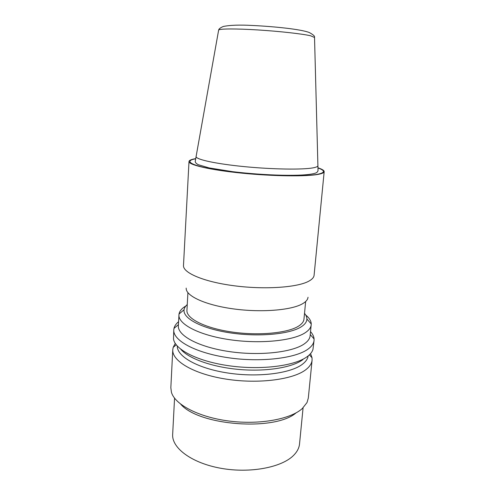 <?xml version="1.0" encoding="UTF-8"?>
<svg xmlns="http://www.w3.org/2000/svg" width="495" height="495" viewBox="0 0 495 495"><rect width="100%" height="100%" fill="white"/><g stroke="black" fill="none" stroke-linecap="round" stroke-linejoin="round"><path stroke-width="0.74" d="M172.774 349.699L170.837 387.721L171.443 392.349C174.97 404.607 198.687 417.198 229.173 421.059C259.627 424.976 290.633 419.197 302.29 408.554L307.024 402.546L308.311 398.06L312.085 360.174C311.763 363.466 309.771 366.566 306.114 369.468C293.739 379.498 258.767 384.213 226.345 379.151C193.867 374.164 171.821 360.96 172.774 349.699L173.182 347.354L175.255 343.412M310.569 353.585L312.036 357.798L312.085 360.174M174.556 398.166L172.662 434.4C171.629 447.87 191.491 463.023 220.807 468.27C250.068 473.597 281.958 467.422 293.683 455.282C297.192 451.712 299.147 447.932 299.531 443.941L303.076 407.831M186.207 288.096C185.458 295.738 204.843 304.963 233.046 308.843C261.205 312.772 291.673 310.241 302.655 303.689C306.015 301.715 307.803 299.574 308.02 297.254M183.496 265.345L183.49 265.456C182.76 272.764 203.618 281.797 234.011 285.757C264.349 289.761 297.006 287.533 308.546 281.315C312.036 279.471 313.88 277.46 314.09 275.276L324.175 171.66C324.083 172.675 322.288 173.541 318.792 174.252C307.228 176.678 273.537 176.338 241.956 173.157C210.326 169.995 188.465 164.872 189.003 161.5C189.152 160.306 191.398 159.347 195.742 158.623M305.65 301.529L303.967 319.151C303.732 321.626 301.975 323.922 298.695 326.044C288.003 333.061 258.749 335.938 231.79 331.99C204.788 328.098 186.207 318.477 186.937 310.353L187.908 292.675M173.782 329.849L173.504 338.908C174.754 349.6 198.006 361.579 229.977 365.898C261.904 370.285 295.323 365.793 307.376 356.505C310.346 354.278 312.215 351.908 312.976 349.396L314.053 340.399C313.756 343.468 311.776 346.358 308.107 349.049C295.725 358.361 260.537 362.581 227.849 357.668C195.11 352.824 172.86 340.362 173.782 329.849L173.98 328.414C174.549 326.007 176.078 323.773 178.565 321.713M180.793 349.266C188.558 358.603 212.435 367.203 239.524 369.505C266.607 371.825 292.551 367.445 302.903 359.605M314.529 37.472L310.526 35.764C302.216 33.839 279.551 31.296 257.907 29.948C236.233 28.592 219.91 28.673 218.703 29.966L218.611 30.257M180.725 404.198C198.835 425.725 274.948 431.448 296.072 412.867M308.156 355.905C307.735 358.856 305.836 361.628 302.457 364.221C290.751 373.391 258.297 377.642 228.096 373.051C197.851 368.521 176.894 356.493 177.297 346.067M304.518 313.354C306.089 315.222 306.875 317.097 306.881 318.972C306.863 321.75 305.044 324.324 301.412 326.7C290.181 334.181 258.86 337.213 230.268 332.887C201.626 328.618 182.525 318.266 184.078 309.74C184.363 307.884 185.427 306.151 187.258 304.536M305.712 315.018C309.307 317.951 311.157 320.946 311.25 323.996L310.148 335.69C309.87 338.58 307.958 341.278 304.425 343.796C292.638 352.347 259.609 356.122 229.03 351.543C198.396 347.026 177.495 335.517 178.355 325.778L179.011 314.053C179.561 311.052 181.832 308.366 185.829 306.003M310.544 331.638C312.698 334.045 313.873 336.482 314.078 338.945L314.053 340.399M311.219 324.769C310.953 327.542 309.047 330.128 305.514 332.529C293.714 340.702 260.574 344.217 229.859 339.719C199.095 335.282 178.089 324.157 178.924 314.82M317.951 167.811C322.134 169.172 324.213 170.459 324.175 171.66M317.901 165.336L317.914 165.831C317.654 166.642 315.983 167.322 312.902 167.879C302.34 169.828 272.516 169.389 244.431 166.642C216.296 163.907 196.261 159.551 196.07 156.674L196.156 156.179M317.963 167.997C325.221 170.509 325.277 172.563 318.13 174.166C304.895 177.031 261.026 175.843 227.409 171.388C193.669 166.976 181.609 161.184 195.698 158.802M189.003 161.5L183.49 265.456M314.523 37.23L318.031 170.305C317.932 171.592 317.097 172.526 315.525 173.095C304.901 176.814 264.639 175.546 232.52 171.666L209.131 167.916L198.254 164.693C195.983 163.437 194.993 162.23 195.29 161.073L218.654 30.022M309.387 354.828L312.036 357.798M310.254 334.589L314.078 338.945M306.881 318.972L311.25 323.996M218.703 29.966C218.833 28.896 220.374 27.732 223.313 26.476C230.026 25.103 239.759 24.762 252.512 25.474C274.904 26.557 301.139 29.285 309.319 32.54C313.248 34.681 314.975 36.222 314.486 37.168M178.41 324.677L173.98 328.414M184.078 309.74L179.011 314.053M176.239 344.817L173.182 347.354"/></g></svg>
